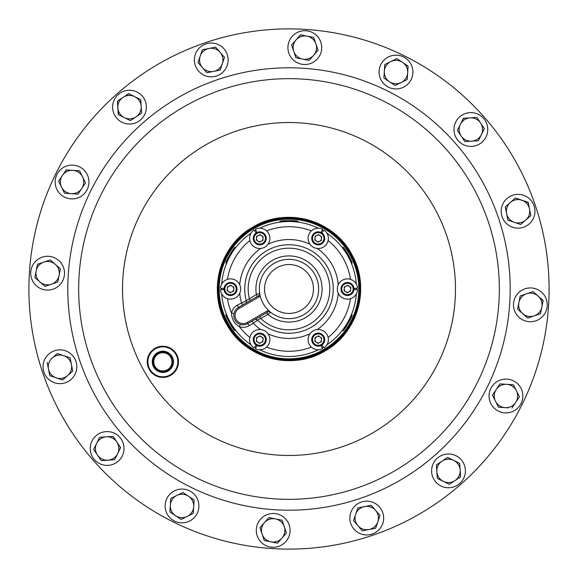 <?xml version="1.0" encoding="UTF-8"?>
<svg xmlns="http://www.w3.org/2000/svg" width="578" height="578" viewBox="0 0 578 578"><rect width="100%" height="100%" fill="white"/><g stroke="black" fill="none" stroke-linecap="round" stroke-linejoin="round"><path stroke-width="0.87" d="M342.862 330.667C343.643 331.772 353.368 314.923 352.016 314.808L342.862 330.667M225.984 314.808C224.632 314.931 234.372 331.786 235.138 330.667L225.984 314.808M235.138 247.333C234.372 246.206 224.632 263.077 225.984 263.192L235.138 247.333M298.154 221.519C298.739 220.297 279.275 220.29 279.846 221.519L298.154 221.519M352.016 263.192C353.368 263.084 343.635 246.221 342.862 247.333L352.016 263.192M156.002 367.839A9.111 9.111 0 0 0 168.863 368.685A9.111 9.111 0 0 0 169.708 355.817A9.111 9.111 0 0 0 156.848 354.979A9.111 9.111 0 0 0 156.002 367.839M155.164 368.576A10.231 10.231 0 0 0 169.6 369.523A10.231 10.231 0 0 0 170.546 355.087A10.231 10.231 0 0 0 156.111 354.141A10.231 10.231 0 0 0 155.164 368.576M155.525 368.258A9.747 9.747 0 0 0 169.282 369.161A9.747 9.747 0 0 0 170.185 355.398A9.747 9.747 0 0 0 156.428 354.502A9.747 9.747 0 0 0 155.525 368.258M154.875 368.829A10.614 10.614 0 0 0 169.853 369.812A10.614 10.614 0 0 0 170.835 354.834A10.614 10.614 0 0 0 155.858 353.852A10.614 10.614 0 0 0 154.875 368.829M174.123 351.951A14.985 14.985 0 0 0 152.975 350.564A14.985 14.985 0 0 0 151.595 371.705A14.985 14.985 0 0 0 172.735 373.092A14.985 14.985 0 0 0 174.123 351.951M151.125 372.116A15.606 15.606 0 0 1 152.563 350.095A15.606 15.606 0 0 1 174.592 351.54A15.606 15.606 0 0 1 173.147 373.561A15.606 15.606 0 0 1 151.125 372.116M258.337 336.714A3.251 3.251 0 0 0 257.947 342.335A3.251 3.251 0 0 0 263.012 339.864A3.251 3.251 0 0 0 258.337 336.714M253.28 339.185A6.503 6.503 0 0 0 259.312 346.128A6.503 6.503 0 0 0 266.248 340.088A6.503 6.503 0 0 0 260.216 333.152A6.503 6.503 0 0 0 253.28 339.185M254.067 339.243A5.715 5.715 0 0 0 259.37 345.333A5.715 5.715 0 0 0 265.461 340.03A5.715 5.715 0 0 0 260.158 333.94A5.715 5.715 0 0 0 254.067 339.243M314.988 339.416A3.251 3.251 0 0 0 319.663 342.559A3.251 3.251 0 0 0 320.053 336.938A3.251 3.251 0 0 0 314.988 339.416M314.605 345.03A6.503 6.503 0 0 0 323.629 343.267A6.503 6.503 0 0 0 321.867 334.243A6.503 6.503 0 0 0 312.843 336.006A6.503 6.503 0 0 0 314.605 345.03M315.046 344.372A5.715 5.715 0 0 0 322.972 342.826A5.715 5.715 0 0 0 321.426 334.9A5.715 5.715 0 0 0 313.5 336.447A5.715 5.715 0 0 0 315.046 344.372M319.663 241.286A3.251 3.251 0 0 0 320.053 235.665A3.251 3.251 0 0 0 314.988 238.136A3.251 3.251 0 0 0 319.663 241.286M324.72 238.815A6.503 6.503 0 0 0 318.688 231.872A6.503 6.503 0 0 0 311.752 237.912A6.503 6.503 0 0 0 317.784 244.848A6.503 6.503 0 0 0 324.72 238.815M323.933 238.757A5.715 5.715 0 0 0 318.63 232.667A5.715 5.715 0 0 0 312.539 237.97A5.715 5.715 0 0 0 317.842 244.061A5.715 5.715 0 0 0 323.933 238.757M263.012 238.584A3.251 3.251 0 0 0 258.337 235.441A3.251 3.251 0 0 0 257.947 241.062A3.251 3.251 0 0 0 263.012 238.584M263.395 232.97A6.503 6.503 0 0 0 254.371 234.733A6.503 6.503 0 0 0 256.133 243.757A6.503 6.503 0 0 0 265.158 241.994A6.503 6.503 0 0 0 263.395 232.97M262.954 233.628A5.715 5.715 0 0 0 255.028 235.174A5.715 5.715 0 0 0 256.574 243.1A5.715 5.715 0 0 0 264.5 241.553A5.715 5.715 0 0 0 262.954 233.628M232.349 286.305A3.251 3.251 0 0 0 227.284 288.776A3.251 3.251 0 0 0 231.959 291.919A3.251 3.251 0 0 0 232.349 286.305M227.674 283.155A6.503 6.503 0 0 0 224.683 291.854A6.503 6.503 0 0 0 233.382 294.845A6.503 6.503 0 0 0 236.373 286.146A6.503 6.503 0 0 0 227.674 283.155M228.021 283.87A5.715 5.715 0 0 0 225.398 291.507A5.715 5.715 0 0 0 233.035 294.13A5.715 5.715 0 0 0 235.658 286.493A5.715 5.715 0 0 0 228.021 283.87M345.651 291.695A3.251 3.251 0 0 0 350.716 289.224A3.251 3.251 0 0 0 346.041 286.081A3.251 3.251 0 0 0 345.651 291.695M350.326 294.845A6.503 6.503 0 0 0 353.317 286.146A6.503 6.503 0 0 0 344.618 283.155A6.503 6.503 0 0 0 341.627 291.854A6.503 6.503 0 0 0 350.326 294.845M349.979 294.13A5.715 5.715 0 0 0 352.602 286.493A5.715 5.715 0 0 0 344.965 283.87A5.715 5.715 0 0 0 342.342 291.507A5.715 5.715 0 0 0 349.979 294.13M274.174 263.322A29.651 29.651 0 0 1 314.678 274.174A29.651 29.651 0 0 1 303.826 314.678A29.651 29.651 0 0 1 263.322 303.826A29.651 29.651 0 0 1 274.174 263.322A29.651 29.651 0 0 1 314.678 274.174A29.651 29.651 0 0 1 303.826 314.678M254.082 228.527A69.83 69.83 0 0 1 349.473 254.082A69.83 69.83 0 0 1 323.918 349.473A69.83 69.83 0 0 1 228.527 323.918A69.83 69.83 0 0 1 254.082 228.527M323.926 349.495A69.851 69.851 0 0 0 349.495 254.074A69.851 69.851 0 0 0 254.074 228.505A69.851 69.851 0 0 0 228.505 323.926A69.851 69.851 0 0 0 323.926 349.495M253.749 227.942A70.502 70.502 0 0 1 350.058 253.749A70.502 70.502 0 0 1 324.251 350.058A70.502 70.502 0 0 1 227.942 324.251A70.502 70.502 0 0 1 253.749 227.942M324.598 350.658A71.202 71.202 0 0 0 350.658 253.402A71.202 71.202 0 0 0 253.402 227.342A71.202 71.202 0 0 0 227.342 324.598A71.202 71.202 0 0 0 324.598 350.658M253.345 227.248A71.311 71.311 0 0 1 350.752 253.345A71.311 71.311 0 0 1 324.655 350.752A71.311 71.311 0 0 1 227.248 324.655A71.311 71.311 0 0 1 253.345 227.248M324.663 350.774A71.325 71.325 0 0 0 350.774 253.337A71.325 71.325 0 0 0 253.337 227.226A71.325 71.325 0 0 0 227.226 324.663A71.325 71.325 0 0 0 324.663 350.774M324.265 350.073A70.523 70.523 0 0 0 350.073 253.735A70.523 70.523 0 0 0 253.735 227.927A70.523 70.523 0 0 0 227.927 324.265A70.523 70.523 0 0 0 324.265 350.073M253.41 227.356A71.181 71.181 0 0 1 350.644 253.41A71.181 71.181 0 0 1 324.59 350.644A71.181 71.181 0 0 1 227.356 324.59A71.181 71.181 0 0 1 253.41 227.356M249.869 337.458A62.287 62.287 0 0 1 239.429 326.722C234.271 323.622 231.648 319.07 231.547 313.066A11.863 11.863 0 0 1 237.233 305.191L246.322 300.676A44.246 44.246 0 0 1 327.321 266.877A44.246 44.246 0 0 1 257.55 320.125L253.352 323.275L252.109 321.115M311.123 327.321A44.246 44.246 0 0 0 327.321 266.877A44.246 44.246 0 0 0 246.322 300.676A2.5 2.5 0 0 1 245.159 303.501A2.5 2.5 0 0 0 246.322 300.676L256.379 294.484L259.659 293.306A2.5 2.5 0 0 1 258.438 295.835A2.5 2.5 0 0 0 259.659 293.306M270.605 312.257A2.5 2.5 0 0 0 267.802 312.048A2.5 2.5 0 0 1 270.605 312.257L267.946 314.504L257.55 320.125A2.5 2.5 0 0 0 254.522 319.721M504.847 412.851A16.899 16.899 0 0 0 522.808 397.093A16.899 16.899 0 0 0 507.058 379.125A16.899 16.899 0 0 0 489.089 394.882A16.899 16.899 0 0 0 504.847 412.851M73.153 165.149A16.899 16.899 0 0 0 55.192 180.907A16.899 16.899 0 0 0 70.942 198.875A16.899 16.899 0 0 0 88.911 183.118A16.899 16.899 0 0 0 73.153 165.149M486.019 136.979A16.899 16.899 0 0 0 478.338 114.35A16.899 16.899 0 0 0 455.717 122.03A16.899 16.899 0 0 0 463.397 144.659A16.899 16.899 0 0 0 486.019 136.979M91.981 441.021A16.899 16.899 0 0 0 99.662 463.65A16.899 16.899 0 0 0 122.283 455.97A16.899 16.899 0 0 0 114.603 433.341A16.899 16.899 0 0 0 91.981 441.021M535.813 320.819A16.899 16.899 0 0 0 546.376 299.39A16.899 16.899 0 0 0 524.947 288.819A16.899 16.899 0 0 0 514.377 310.249A16.899 16.899 0 0 0 535.813 320.819M257.181 535.813A16.899 16.899 0 0 0 278.61 546.376A16.899 16.899 0 0 0 289.181 524.947A16.899 16.899 0 0 0 267.751 514.377A16.899 16.899 0 0 0 257.181 535.813M529.202 223.946A16.899 16.899 0 0 0 530.763 200.104A16.899 16.899 0 0 0 506.92 198.543A16.899 16.899 0 0 0 505.36 222.386A16.899 16.899 0 0 0 529.202 223.946M354.054 529.202A16.899 16.899 0 0 0 377.896 530.763A16.899 16.899 0 0 0 379.457 506.92A16.899 16.899 0 0 0 355.615 505.36A16.899 16.899 0 0 0 354.054 529.202M48.798 354.054A16.899 16.899 0 0 0 47.237 377.896A16.899 16.899 0 0 0 71.08 379.457A16.899 16.899 0 0 0 72.64 355.615A16.899 16.899 0 0 0 48.798 354.054M223.946 48.798A16.899 16.899 0 0 0 200.104 47.237A16.899 16.899 0 0 0 198.543 71.08A16.899 16.899 0 0 0 222.386 72.64A16.899 16.899 0 0 0 223.946 48.798M320.819 42.187A16.899 16.899 0 0 0 299.39 31.624A16.899 16.899 0 0 0 288.819 53.053A16.899 16.899 0 0 0 310.249 63.623A16.899 16.899 0 0 0 320.819 42.187M42.187 257.181A16.899 16.899 0 0 0 31.624 278.61A16.899 16.899 0 0 0 53.053 289.181A16.899 16.899 0 0 0 63.623 267.751A16.899 16.899 0 0 0 42.187 257.181M441.021 486.019A16.899 16.899 0 0 0 463.65 478.338A16.899 16.899 0 0 0 455.97 455.717A16.899 16.899 0 0 0 433.341 463.397A16.899 16.899 0 0 0 441.021 486.019M136.979 91.981A16.899 16.899 0 0 0 114.35 99.662A16.899 16.899 0 0 0 122.03 122.283A16.899 16.899 0 0 0 144.659 114.603A16.899 16.899 0 0 0 136.979 91.981M412.851 73.153A16.899 16.899 0 0 0 397.093 55.192A16.899 16.899 0 0 0 379.125 70.942A16.899 16.899 0 0 0 394.882 88.911A16.899 16.899 0 0 0 412.851 73.153M165.149 504.847A16.899 16.899 0 0 0 180.907 522.808A16.899 16.899 0 0 0 198.875 507.058A16.899 16.899 0 0 0 183.118 489.089A16.899 16.899 0 0 0 165.149 504.847M130.866 427.684A210.334 210.334 0 0 1 150.316 130.866A210.334 210.334 0 0 1 447.134 150.316A210.334 210.334 0 0 1 427.684 447.134A210.334 210.334 0 0 1 130.866 427.684A210.334 210.334 0 0 1 150.316 130.866A210.334 210.334 0 0 1 447.134 150.316M93.441 460.5A260.107 260.107 0 0 1 117.5 93.441A260.107 260.107 0 0 1 484.559 117.5A260.107 260.107 0 0 1 460.5 484.559A260.107 260.107 0 0 1 93.441 460.5M193.681 506.718A11.697 11.697 0 0 1 175.517 515.677L181.131 519.427L193.24 513.452L194.121 499.977L188.507 496.227A11.697 11.697 0 0 1 193.681 506.718M176.839 495.462A11.697 11.697 0 0 1 188.507 496.227L182.894 492.478L170.785 498.446L170.344 505.186A11.697 11.697 0 0 1 176.839 495.462L182.894 492.478L188.507 496.227M169.903 511.92L170.344 505.186A11.697 11.697 0 0 0 175.517 515.677L169.903 511.92L170.785 498.446L173.935 496.899M194.107 500.245L193.24 513.452L190.09 515.005M191.094 497.954L194.121 499.977M184.396 517.816L181.131 519.427L175.517 515.677M389.493 81.773L395.106 85.522L407.215 79.554L407.656 72.814A11.697 11.697 0 0 1 389.493 81.773L383.879 78.023L384.319 71.282A11.697 11.697 0 0 1 402.483 62.323L396.869 58.573L384.76 64.548L383.879 78.023L389.493 81.773A11.697 11.697 0 0 1 384.319 71.282L384.76 64.548L390.815 61.564M405.07 64.05L408.097 66.08L407.656 72.814A11.697 11.697 0 0 0 402.483 62.323L408.082 66.347M401.161 82.538L395.106 85.522L392.187 83.572M407.656 72.814L407.215 79.554L404.065 81.101M124.335 117.623A11.697 11.697 0 0 1 123.006 97.407L117.392 101.157L118.28 114.632L130.39 120.607L136.003 116.857A11.697 11.697 0 0 1 124.335 117.623L130.39 120.607L141.617 113.107L141.177 106.366A11.697 11.697 0 0 1 136.003 116.857L141.617 113.107L140.736 99.633L134.681 96.642A11.697 11.697 0 0 1 141.177 106.366L140.736 99.633L137.586 98.079M125.592 95.681L128.619 93.658L134.681 96.642A11.697 11.697 0 0 0 123.006 97.407L128.865 93.773M118.519 114.755L117.392 101.157L123.006 97.407M447.162 457.689L447.61 457.393L453.665 460.377A11.697 11.697 0 0 1 454.994 480.593L460.608 476.843L459.72 463.368L447.61 457.393L441.997 461.143A11.697 11.697 0 0 1 453.665 460.377L459.72 463.368M436.824 471.634A11.697 11.697 0 0 1 441.997 461.143L436.383 464.893L436.824 471.634L437.264 478.367L443.319 481.358A11.697 11.697 0 0 1 436.824 471.634M449.821 484.046L449.381 484.342L443.319 481.358A11.697 11.697 0 0 0 454.994 480.593L449.381 484.342L437.264 478.367L436.383 464.893L439.302 462.942M460.16 470.102L460.608 476.843L454.994 480.593M51.377 284.253A11.697 11.697 0 0 1 36.154 270.894L34.832 277.519L44.983 286.421L57.771 282.086L59.093 275.46A11.697 11.697 0 0 1 51.377 284.253L57.518 282.172M55.329 264.384A11.697 11.697 0 0 1 59.093 275.46L60.408 268.835L50.257 259.934L43.863 262.109A11.697 11.697 0 0 1 55.329 264.384M36.761 267.852L37.469 264.276L43.863 262.109A11.697 11.697 0 0 0 36.154 270.894L37.469 264.276L49.997 260.021M50.257 259.934L60.408 268.835L59.722 272.281M59.093 275.46L57.771 282.086M35.236 277.874L34.832 277.519L36.154 270.894M44.983 286.421L39.911 281.97M293.747 51.377A11.697 11.697 0 0 1 307.106 36.154L300.481 34.832L291.579 44.983L295.914 57.771L302.54 59.093A11.697 11.697 0 0 1 293.747 51.377M313.616 55.329A11.697 11.697 0 0 1 302.54 59.093L309.165 60.408L318.066 50.257L315.891 43.863A11.697 11.697 0 0 1 313.616 55.329L318.066 50.257M315.891 43.863A11.697 11.697 0 0 0 307.106 36.154L313.724 37.469L315.891 43.863M295.828 57.518L291.579 44.983M302.54 59.093L295.914 57.771M313.197 37.36L313.724 37.469M202.452 67.648A11.697 11.697 0 0 1 208.961 48.473L202.343 49.787L198.001 62.576L206.902 72.727L213.528 71.412A11.697 11.697 0 0 1 202.452 67.648L206.902 72.727L220.146 70.09L222.32 63.696A11.697 11.697 0 0 1 213.528 71.412L220.146 70.09M201.173 53.241L202.343 49.787L215.587 47.15L220.037 52.23A11.697 11.697 0 0 1 222.32 63.696L224.488 57.309L220.037 52.23A11.697 11.697 0 0 0 208.961 48.473L215.587 47.15L224.488 57.309L222.32 63.696M200.313 65.213L198.001 62.576L200.169 56.182M67.648 375.548A11.697 11.697 0 0 1 48.473 369.039L49.787 375.657L62.576 379.999L72.727 371.098L71.412 364.472A11.697 11.697 0 0 1 67.648 375.548L72.525 371.271M63.696 355.68A11.697 11.697 0 0 1 71.412 364.472L70.09 357.854L57.309 353.512L52.23 357.963A11.697 11.697 0 0 1 63.696 355.68M57.309 353.512L52.23 357.963A11.697 11.697 0 0 0 48.473 369.039L47.15 362.413L48.473 369.039M62.778 379.825L62.323 379.912M70.09 357.854L71.412 364.472M56.182 377.831L49.787 375.657L49.101 372.218M375.548 510.352A11.697 11.697 0 0 1 369.039 529.527L375.657 528.213L379.999 515.424L371.098 505.273L364.472 506.588A11.697 11.697 0 0 1 375.548 510.352M355.68 514.304A11.697 11.697 0 0 1 364.472 506.588L357.854 507.91L353.512 520.691L357.963 525.77A11.697 11.697 0 0 1 355.68 514.304M362.413 530.85L357.963 525.77A11.697 11.697 0 0 0 369.039 529.527L362.413 530.85L369.039 529.527M371.271 505.475L379.999 515.424L377.831 521.818M353.512 520.691L357.854 507.91L361.293 507.224M364.472 506.588L371.098 505.273M357.963 525.77L353.685 520.894M375.83 527.707L375.397 528.263M510.352 202.452A11.697 11.697 0 0 1 529.527 208.961L528.213 202.343L515.424 198.001L505.273 206.902L506.588 213.528A11.697 11.697 0 0 1 510.352 202.452L515.424 198.001L528.263 202.603M514.304 222.32A11.697 11.697 0 0 1 506.588 213.528L507.91 220.146L520.691 224.488L525.77 220.037A11.697 11.697 0 0 1 514.304 222.32M530.647 215.76L525.77 220.037A11.697 11.697 0 0 0 529.527 208.961L530.85 215.587L529.527 208.961M523.336 222.176L520.691 224.488L507.91 220.146L507.224 216.707M505.374 207.43L505.273 206.902M284.253 526.623A11.697 11.697 0 0 1 270.894 541.846L277.519 543.168L286.421 533.017L282.086 520.229L275.46 518.907A11.697 11.697 0 0 1 284.253 526.623L282.172 520.482M264.384 522.671A11.697 11.697 0 0 1 275.46 518.907L268.835 517.592L259.934 527.743L262.109 534.137A11.697 11.697 0 0 1 264.384 522.671L259.934 527.743L262.109 534.137A11.697 11.697 0 0 0 270.894 541.846L264.276 540.531L270.894 541.846M262.109 534.137L264.189 540.278M268.835 517.592L275.46 518.907M281.558 520.121L282.086 520.229M277.874 542.764L277.259 543.11M286.421 533.017L281.97 538.089M526.623 293.747A11.697 11.697 0 0 1 541.846 307.106L543.168 300.481L533.017 291.579L520.229 295.914L518.907 302.54A11.697 11.697 0 0 1 526.623 293.747L520.482 295.828M522.671 313.616A11.697 11.697 0 0 1 518.907 302.54L517.592 309.165L527.743 318.066L534.137 315.891A11.697 11.697 0 0 1 522.671 313.616L517.592 309.165L518.907 302.54M534.137 315.891A11.697 11.697 0 0 0 541.846 307.106L540.531 313.724L534.137 315.891L540.531 313.724L541.239 310.148M532.757 291.666L533.212 291.753M538.089 296.03L543.11 300.741M117.623 453.665A11.697 11.697 0 0 1 97.407 454.994L101.157 460.608L114.632 459.72L120.607 447.61L116.857 441.997A11.697 11.697 0 0 1 117.623 453.665M106.366 436.824A11.697 11.697 0 0 1 116.857 441.997L113.107 436.383L106.366 436.824L99.633 437.264L96.642 443.319A11.697 11.697 0 0 1 106.366 436.824L99.633 437.264M96.642 443.319A11.697 11.697 0 0 0 97.407 454.994L93.658 449.381L96.642 443.319L93.658 449.381L101.157 460.608L101.699 460.572M116.857 441.997L120.607 447.61L114.632 459.72L107.898 460.16M109.466 436.621L113.107 436.383L115.058 439.302M460.377 124.335A11.697 11.697 0 0 1 480.593 123.006L476.843 117.392L463.368 118.28L457.393 130.39L461.143 136.003A11.697 11.697 0 0 1 460.377 124.335M471.634 141.177A11.697 11.697 0 0 1 461.143 136.003L464.893 141.617L471.634 141.177L478.367 140.736L481.358 134.681A11.697 11.697 0 0 1 471.634 141.177M481.358 134.681L484.342 128.619L481.358 134.681A11.697 11.697 0 0 0 480.593 123.006L484.342 128.619L480.593 123.006M461.815 121.423L463.635 118.259M468.534 141.379L464.893 141.617L462.942 138.698M461.143 136.003L457.393 130.39M470.102 117.84L476.843 117.392M71.282 193.681A11.697 11.697 0 0 1 62.323 175.517L58.573 181.131L64.548 193.24L78.023 194.121L81.773 188.507A11.697 11.697 0 0 1 71.282 193.681M82.538 176.839A11.697 11.697 0 0 1 81.773 188.507L85.522 182.894L79.554 170.785L72.814 170.344A11.697 11.697 0 0 1 82.538 176.839M65.776 170.351L66.08 169.903L72.814 170.344A11.697 11.697 0 0 0 62.323 175.517L66.347 169.918M72.814 170.344L79.554 170.785L85.522 182.894L78.023 194.121M61.564 187.185L58.573 181.131L62.323 175.517M506.718 384.319A11.697 11.697 0 0 1 515.677 402.483L519.427 396.869L513.452 384.76L499.977 383.879L496.227 389.493A11.697 11.697 0 0 1 506.718 384.319L513.452 384.76L519.427 396.869L511.92 408.097L515.677 402.483A11.697 11.697 0 0 1 495.462 401.161A11.697 11.697 0 0 1 496.227 389.493L492.478 395.106L498.446 407.215L508.423 407.873M492.716 395.59L492.629 394.882M496.227 389.493L499.977 383.879M501.95 407.447L498.446 407.215L496.899 404.065M267.18 310.971L267.802 312.048L247.846 323.572A9.364 9.364 0 0 1 235.058 320.147A9.364 9.364 0 0 1 238.483 307.351L258.438 295.835L259.067 296.911L239.111 308.435A8.114 8.114 0 0 0 236.135 319.518A8.114 8.114 0 0 0 247.225 322.488L267.18 310.971A3.743 3.743 0 0 1 268.575 310.494M256.791 296.781A2.5 0.809 -120 0 0 256.379 294.484A33.076 33.076 0 0 1 317.647 272.462A33.076 33.076 0 0 1 267.946 314.504A2.5 0.809 60 0 0 266.155 313.001M249.718 300.871A2.5 0.824 -120 0 0 249.299 298.508A40.828 40.828 0 0 1 324.359 268.589A40.828 40.828 0 0 1 260.916 318.63A2.5 0.824 60 0 0 259.081 317.091M260.692 329.547A49.448 49.448 0 0 1 253.352 323.275L249.096 325.732A11.863 11.863 0 0 1 239.429 326.722L240.217 324.352M227.465 298.66A62.287 62.287 0 0 0 231.547 313.066L233.996 313.572M239.733 293.241A49.448 49.448 0 0 0 241.496 302.735L242.746 304.895M350.846 287.353L350.586 291.095L347.212 292.75L344.098 290.647L344.358 286.905L347.732 285.25L350.846 287.353M224.047 288.487L220.428 288.205A10.137 10.137 0 0 1 235.824 280.359A10.137 10.137 0 0 1 235.824 297.641A10.137 10.137 0 0 1 220.428 289.795L224.047 289.513M227.154 290.647L227.414 286.905L230.788 285.25L233.902 287.353L233.642 291.095L230.268 292.75L227.154 290.647M256.964 232.493L255.404 229.213A10.137 10.137 0 0 1 269.897 238.627A10.137 10.137 0 0 1 254.927 247.268A10.137 10.137 0 0 1 254.024 230.008L256.083 233.006M256.646 236.265L260.021 234.617L263.142 236.713L262.882 240.462L259.508 242.11L256.386 240.007L256.646 236.265M321.917 233.006L323.976 230.008A10.137 10.137 0 0 1 323.073 247.268A10.137 10.137 0 0 1 308.103 238.627A10.137 10.137 0 0 1 322.596 229.213L321.036 232.493M318.492 234.617L321.614 236.713L321.354 240.462L317.979 242.11L314.858 240.007L315.118 236.265L318.492 234.617M321.036 345.507L322.596 348.787A10.137 10.137 0 0 1 308.103 339.373A10.137 10.137 0 0 1 323.073 330.732A10.137 10.137 0 0 1 323.976 347.992L321.917 344.994M321.354 341.735L317.979 343.383L314.858 341.287L315.118 337.538L318.492 335.89L321.614 337.993L321.354 341.735M256.083 344.994L254.024 347.992A10.137 10.137 0 0 1 254.927 330.732A10.137 10.137 0 0 1 269.897 339.373A10.137 10.137 0 0 1 255.404 348.787L256.964 345.507M259.508 343.383L256.386 341.287L256.646 337.538L260.021 335.89L263.142 337.993L262.882 341.735L259.508 343.383M353.953 289.513L357.572 289.795A10.137 10.137 0 0 1 342.176 297.641A10.137 10.137 0 0 1 342.176 280.359A10.137 10.137 0 0 1 357.572 288.205L353.953 288.487M276.775 267.824A24.449 24.449 0 0 1 310.176 276.775A24.449 24.449 0 0 1 301.225 310.176A24.449 24.449 0 0 1 267.824 301.225A24.449 24.449 0 0 1 276.775 267.824M254.645 230.911A67.482 67.482 0 0 1 255.259 230.557A67.482 67.482 0 0 1 255.873 230.203M259.652 228.231A67.482 67.482 0 0 1 318.348 228.231M322.127 230.203A67.482 67.482 0 0 1 323.355 230.911M326.96 233.201A67.482 67.482 0 0 1 356.301 284.029M356.481 288.292A67.482 67.482 0 0 1 356.481 289.708M356.301 293.971A67.482 67.482 0 0 1 326.96 344.799M323.355 347.089A67.482 67.482 0 0 1 322.741 347.443A67.482 67.482 0 0 1 322.127 347.797M266.595 230.882A62.287 62.287 0 0 1 311.405 230.882M328.131 240.542A62.287 62.287 0 0 1 350.535 279.34M350.535 298.66A62.287 62.287 0 0 1 328.131 337.458M253.171 226.944A71.658 71.658 0 0 1 351.056 253.171A71.658 71.658 0 0 1 324.829 351.056A71.658 71.658 0 0 1 226.944 324.829A71.658 71.658 0 0 1 253.171 226.944C286.522 206.462 334.604 220.16 352.161 255.136C370.679 287.721 357.746 333.123 324.829 351.063C292.504 370.83 246.141 358.801 227.508 325.804C206.751 293.111 219.134 245.404 253.171 226.937M446.635 235.492A166.464 166.464 0 0 0 235.492 131.365A166.464 166.464 0 0 0 131.365 342.508A166.464 166.464 0 0 0 342.508 446.635A166.464 166.464 0 0 0 446.635 235.492M455.305 143.156A221.193 221.193 0 0 1 434.844 455.305A221.193 221.193 0 0 1 122.695 434.844A221.193 221.193 0 0 1 143.156 122.695A221.193 221.193 0 0 1 455.305 143.156M163.841 398.762A166.464 166.464 0 0 1 179.238 163.841A166.464 166.464 0 0 1 414.159 179.238A166.464 166.464 0 0 1 398.762 414.159A166.464 166.464 0 0 1 163.841 398.762M239.733 284.759A49.448 49.448 0 0 1 260.692 248.453M268.04 244.212A49.448 49.448 0 0 1 309.96 244.212M317.308 248.453A49.448 49.448 0 0 1 338.267 284.759M338.267 293.241A49.448 49.448 0 0 1 317.308 329.547M309.96 333.788A49.448 49.448 0 0 1 268.04 333.788M311.405 347.118A62.287 62.287 0 0 1 266.595 347.118M227.465 279.34A62.287 62.287 0 0 1 249.869 240.542M318.348 349.769A67.482 67.482 0 0 1 259.652 349.769M255.873 347.797A67.482 67.482 0 0 1 254.645 347.089M251.04 344.799A67.482 67.482 0 0 1 221.699 293.971M221.519 289.708A67.482 67.482 0 0 1 221.519 288.292M221.699 284.029A67.482 67.482 0 0 1 251.04 233.201M249.096 325.732L247.846 323.572A9.364 9.364 0 0 1 235.058 320.147A9.364 9.364 0 0 1 238.483 307.351L237.233 305.191M260.172 295.936A3.743 3.743 0 0 1 259.067 296.911M239.111 308.435L238.483 307.351M247.225 322.488L247.846 323.572"/></g></svg>
